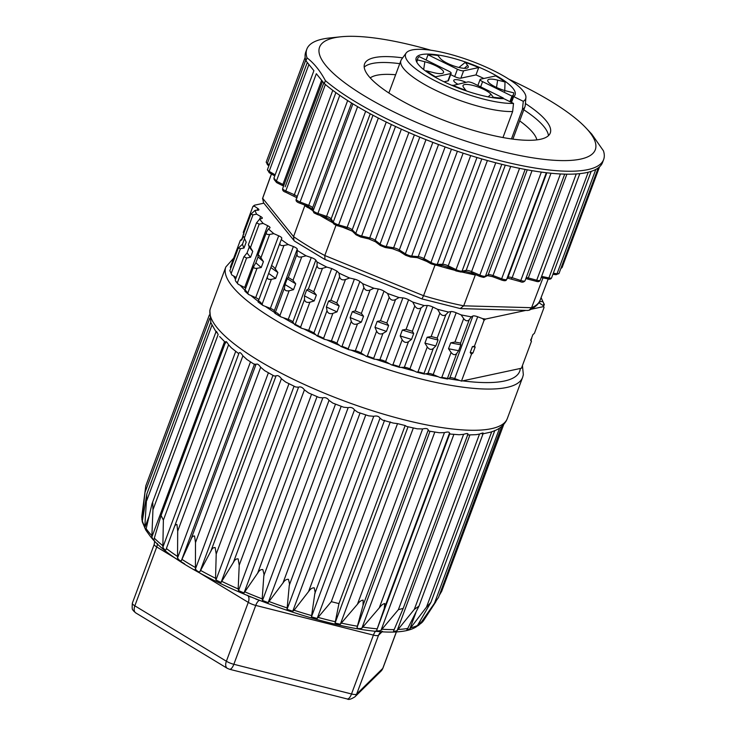 <?xml version="1.0" encoding="UTF-8"?>
<svg xmlns="http://www.w3.org/2000/svg" width="736" height="736" viewBox="0 0 736 736"><rect width="100%" height="100%" fill="white"/><g stroke="black" fill="none" stroke-linecap="round" stroke-linejoin="round"><path stroke-width="1.1" d="M442.916 81.254A52.78 13.45 -159.6 0 1 416.171 57.978A52.78 13.45 -159.6 0 1 470.322 63.765A52.78 13.45 -159.6 0 1 515.108 94.769A52.78 13.45 -159.6 0 1 513.673 96.582L523.287 101.32A64.041 16.321 20.4 0 0 525.918 97.566A64.041 16.321 20.4 0 0 480.516 64.704A64.041 16.321 20.4 0 0 412.013 49.965A64.041 16.321 20.4 0 0 406.162 53.029A64.041 16.321 20.4 0 0 441.637 84.005A64.041 16.321 20.4 0 0 513.507 103.417L503.847 98.679A52.78 13.45 -159.6 0 1 442.916 81.254M511.502 102.433L513.673 96.582M502.964 137.549L512.642 111.522L513.507 103.417M406.162 53.029L401.497 59.46A66.176 16.864 20.4 0 0 400.927 60.518A66.176 16.864 20.4 0 0 440.358 92.497A66.176 16.864 20.4 0 0 512.642 111.522M523.287 101.32L522.422 109.425A66.176 16.864 20.4 0 0 524.98 106.656A66.176 16.864 20.4 0 0 525.237 105.478L525.918 97.566M522.422 109.425L511.446 138.929M475.576 274.611L476.56 275.025M324.3 83.582A158.332 40.351 20.4 0 0 485.144 159.887A158.332 40.351 20.4 0 0 602.545 162.472L603.64 159.528A158.332 40.351 -159.6 0 1 486.238 156.943A158.332 40.351 -159.6 0 1 325.395 80.638L324.3 83.582L316.342 73.72L276.386 181.157L276.607 182.473M307.032 57.868A158.332 40.351 -159.6 0 1 306.838 49.146L305.744 52.09A158.332 40.351 20.4 0 0 305.937 60.812L307.032 57.868C313.996 63.186 320.114 70.776 325.395 80.638M305.937 60.812L313.895 70.674L273.939 178.121L274.178 179.593M273.939 178.121L276.386 181.157L282.9 184.423L282.928 185.757M306.838 205.841L308.329 206.448A1.628 1.15 -79.2 0 1 308.881 208.021L313.002 210.772M307.869 206.301L312.956 209.484M304.952 205.169L304.833 205.611A148.12 37.748 20.4 0 0 307.455 207.414A1.628 1.086 124.1 0 0 307.344 206.098M307.455 207.414L308.881 208.021M324.852 217.037A1.628 0.874 -59.9 0 1 324.861 218.298L332.792 222.76A148.12 37.748 20.4 0 0 333.086 222.916M324.438 216.844L326.057 217.414A1.628 0.938 -80.3 0 1 326.536 218.914M325.57 217.276L331.485 220.469M331.614 220.726A1.628 0.635 -43.3 0 1 331.255 221.564M370.236 113.786L331.136 218.914A1.628 1.481 146 0 0 331.274 220.23L331.264 220.211M435.114 264.831L423.559 295.697L324.788 255.521L336.232 224.618M422.041 298.77L423.55 295.697A147.816 37.674 -159.6 0 0 463.689 305.826L460.239 308.55L421.995 298.936M324.778 255.512L324.972 259.284M529.175 310.215C539.046 305.633 540.141 300.15 540.095 300.224A147.816 37.674 -159.6 0 1 531.594 307.694L529.175 310.215L527.353 310.463M304.253 204.902L304.824 205.62L293.554 236.615L262.669 198.306L263.479 202.593M324.788 255.521A147.816 37.674 -159.6 0 1 293.554 236.615L293.958 240.552L294.63 241.169L324.594 259.311M306.838 49.146A158.332 40.351 -159.6 0 1 329.618 37.968L340.731 36.8A147.08 37.481 -159.6 0 1 415.104 45.963A147.08 37.481 -159.6 0 1 430.891 50.232M509.018 79.286A147.08 37.481 -159.6 0 1 586.049 128.027A147.08 37.481 -159.6 0 1 444.36 133.584A147.08 37.481 -159.6 0 1 340.731 36.8M586.049 128.027L591.735 134.099L603.437 150.816A158.332 40.351 -159.6 0 1 603.64 159.528M262.513 198.849L263 197.174A147.816 37.674 -159.6 0 0 262.669 198.306L271.464 174M475.327 274.979L463.689 305.826L531.576 307.703L542.993 277.858M462.696 271.759A1.628 0.69 -76.7 0 0 462.493 272.173L471.675 274.234A148.12 37.748 20.4 0 0 475.346 274.988M436.66 265.291A148.12 37.748 20.4 0 0 439.107 266.009L448.813 268.723A148.12 37.748 20.4 0 0 454.59 270.232M472.457 273.277A1.628 0.791 -78.1 0 0 471.675 274.234M510.692 166.428L471.583 271.593L471.325 272.78L471.877 273.038M505.301 165.168L466.164 270.388L464.885 271.326L472.862 273.387M471.325 272.78L470.037 273.608M464.885 271.326L464.37 272.329M495.77 162.785L456.035 269.615L448.224 265.843A4.876 1.242 20.4 0 0 442.64 264.279A1.628 1.316 89.1 0 1 441.471 265.218L448.537 267.306M487.398 160.522L448.224 265.843A1.628 0.552 115.8 0 0 448.114 267.076L449.742 267.821M449.457 267.748A1.628 0.543 -75 0 0 448.813 268.723M448.114 267.076A1.628 0.626 -56.9 0 0 446.964 267.904M476.974 157.504L437.23 264.362A1.628 1.316 89.1 0 1 436.062 265.3L441.471 265.218L441.186 266.294M439.107 266.009L439.484 265.245M283.976 185.03A5.078 1.297 20.4 0 0 282.909 184.423L321.632 80.279M323.785 82.947L285.182 186.769M525.403 103.528A99.056 25.245 -159.6 0 1 546.222 120.86A99.056 25.245 -159.6 0 1 550.27 132.977A99.056 25.245 -159.6 0 1 448.629 122.112A99.056 25.245 -159.6 0 1 364.578 63.922A99.056 25.245 -159.6 0 1 402.647 57.868M548.458 135.654A99.056 25.245 20.4 0 0 544.033 126.748A99.056 25.245 20.4 0 0 523.811 109.802M399.758 63.664A99.056 25.245 20.4 0 0 364.21 67.132M519.69 120.888A90.123 22.972 -159.6 0 1 533.02 132.82A90.123 22.972 -159.6 0 1 536.866 139.877M370.217 77.906A90.123 22.972 -159.6 0 1 395.637 74.75M347.254 698.97A8.124 3.091 -75.8 0 0 351.514 693.974L233.846 664.286L255.742 605.415L373.41 635.104L351.514 693.974A8.124 2.07 20.4 0 0 356.647 694.122L378.543 635.251L382.508 631.35M439.236 595.516L441.692 591.275L503.755 424.424M435.933 601.597L423.697 620.411A150.567 38.373 -159.6 0 1 419.998 624.054L438.527 597.42L501.768 426.374M424.194 619.657L423.697 620.411M420.155 621.368L418.462 625.508L424.212 619.629M419.998 624.054L416.502 626.658M415.969 612.444L409.832 628.921L426.503 607.108L430.845 602.471L416.972 626.354M409.832 628.921C407.293 630.025 406.419 630.209 407.22 629.492L406.852 629.896M469.918 434.948L397.146 630.614L414.313 609.38L418.977 606.133L407.22 629.492M397.146 630.614C394.441 631.552 393.291 631.589 393.686 630.734L393.548 631.01M453.882 434.387L380.99 630.384L398.397 609.656L403.19 608.414L393.686 630.734M380.99 630.384C378.194 631.175 376.795 631.065 376.786 630.053L449.696 434.01M434.82 432.06L361.864 628.231L379.242 607.936C379.15 608.295 381.726 603.989 384.808 603.557L384.247 608.543L376.786 630.053M361.864 628.231C359.039 628.912 357.429 628.654 357.052 627.468L430.008 431.268M413.328 427.975L340.336 624.238L357.429 604.274C357.356 604.652 359.766 600.337 363.152 600.134L363.032 605.351L357.052 627.468M340.336 624.238L335.055 623.061L408.048 426.779M390.292 421.894L317.179 618.47L331.31 601.671L397.532 423.614L405.168 425.537L338.946 603.594L335.055 623.061M338.946 603.594L331.31 601.671M317.179 618.47L311.457 616.869L384.569 420.293M380.015 418.204C378.856 416.245 376.758 415.601 373.75 416.291L308.55 591.606C308.513 592.02 310.528 587.65 314.217 587.825C315.128 591.781 315.33 593.685 314.824 593.52L380.015 418.204L382.527 420.072M308.55 591.606L294.078 610.245L292.762 611.239L287.04 609.353L289.285 585.24L354.485 409.915L357.714 412.215M311.457 616.869L314.824 593.52M354.485 409.915C353.004 407.744 350.897 406.999 348.156 407.67L282.964 582.986C282.946 583.418 284.749 578.993 288.438 579.315C289.515 583.455 289.8 585.424 289.285 585.24M282.964 582.986L268.162 602.637L262.485 600.475L262.191 598.902L263.828 575.699L329.029 400.384L332.81 403.08M329.029 400.384C327.299 398.01 325.238 397.173 322.837 397.863L257.637 573.178C257.637 573.629 259.238 569.14 262.816 569.572C263.994 573.859 264.334 575.902 263.828 575.699M257.637 573.178L244.021 592.958L238.547 590.585L238.179 588.947L239.218 565.193L304.419 389.878L308.504 392.904L319.038 397.477M304.419 389.878C302.524 387.32 300.573 386.418 298.558 387.164L233.358 562.479C233.358 562.948 234.756 558.394 238.142 558.891L239.218 565.193M233.358 562.479L221.058 582.507L215.961 579.996L215.547 578.294L216.209 554.033L281.41 378.718L285.577 382.002L295.605 386.943M281.41 378.718C279.422 376.004 277.638 375.066 276.046 375.903L210.846 551.218C210.855 551.696 212.069 547.069 215.151 547.584L216.209 554.033M210.846 551.218L199.98 571.596C198.692 572.194 197.174 571.338 195.417 569.029L195.491 542.57L260.691 367.255L264.684 370.659L274.16 376.004L276.046 375.903M260.691 367.255C258.695 364.403 257.131 363.455 255.999 364.421L190.799 539.736C190.808 540.233 191.848 535.523 194.552 536.01L195.491 542.57M190.799 539.736L181.424 560.556C180.522 561.255 179.225 560.409 177.532 558.008L177.698 531.153L242.898 355.838L247.048 359.6M177.698 531.153L176.962 524.51C174.717 524.106 173.825 528.88 173.816 528.374L239.025 353.05L173.898 528.172M173.816 528.374L165.95 549.718C165.453 550.556 164.422 549.737 162.849 547.271L163.374 520.113L228.574 344.798L231.297 347.778M162.472 545.431A150.567 38.373 -159.6 0 1 154.312 538.172L161.083 515.476L163.374 520.113M154.312 538.172L153.971 539.838M154.045 539.424C153.934 540.408 153.198 539.654 151.828 537.142L152.95 509.8L218.15 334.484C216.605 331.402 215.961 330.602 216.218 332.083M151.506 535.293A150.567 38.373 -159.6 0 1 148.58 531.907A150.567 38.373 -159.6 0 1 146.16 528.66L151.984 503.912L152.766 502.946L152.95 509.8M146.16 528.66L146.114 530.536L145.645 529.8L142.204 521.612M146.041 529.902L144.744 527.813L148.874 516.709M142.223 521.677L146.841 493.948L144.744 527.813M142.14 520.692L142.49 518.466M145.185 490.829L141.938 519.938L141.892 515.678L145.792 485.87L209.364 314.934M494.095 430.928L490.875 432.078M483.258 433.265L418.977 606.133M482.88 433.688C483.874 432.676 482.752 432.805 479.513 434.065L476.569 434.599M398.397 609.656L463.597 434.341C466.955 433.256 468.372 433.292 467.848 434.461L403.264 608.221M463.597 434.341L459.384 434.718M449.862 433.486L449.448 433.228C449.503 431.885 447.828 431.682 444.443 432.621L439.521 432.731M429.024 431.066L428.232 430.036C427.846 428.499 425.978 428.131 422.63 428.959L417.33 428.812M406.668 426.457L405.168 425.537M397.532 423.614L393.208 423.062M368.856 415.858L373.75 416.291M343.822 407.238L348.156 407.67M319.194 397.532L322.837 397.863M295.762 387.016L298.558 387.164M254.592 364.026L255.999 364.421M242.898 355.838C240.976 352.866 239.688 351.946 239.016 353.059M228.574 344.798C226.798 341.752 225.814 340.878 225.621 342.176M161.083 515.476L225.639 341.9M151.984 503.912L216.136 331.412M211.085 323.104L216.494 332.644M146.832 493.948L210.781 322.34M531.364 309.221L543.297 306.654L544.042 307.473L534.419 333.325L532.901 334.622L530.711 340.51L531.447 341.32L521.438 368.23L461.454 381.11L454.71 378.58A4.876 1.242 20.4 0 0 449.889 377.816L447.525 379.022L447.433 378.424L441.83 377.338L440.33 377.632L433.182 374.587A4.876 1.242 20.4 0 0 427.901 373.41L424.35 374.054L424.046 373.364L418.02 371.836L416.604 372.103L409.915 368.865A4.876 1.242 20.4 0 0 404.331 367.31L399.694 367.384L399.216 366.583L392.941 364.67L391.635 364.918L385.609 361.588A4.876 1.242 20.4 0 0 379.886 359.702L374.32 359.196L373.686 358.303L367.356 356.049L366.188 356.298L361.008 352.986A4.876 1.242 20.4 0 0 355.332 350.824L348.993 349.747L348.22 348.763L342.038 346.242L341.035 346.518L336.867 343.307A4.876 1.242 20.4 0 0 331.393 340.934L324.475 339.333L323.61 338.256L317.75 335.552L316.94 335.855L313.941 332.893L308.724 330.317L301.521 328.256A155.084 39.523 -159.6 0 1 294.639 324.64L292.827 321.945A4.876 1.242 20.4 0 0 288.264 319.378L280.83 316.866A155.084 39.523 -159.6 0 1 274.804 313.223L274.27 310.905A4.876 1.242 20.4 0 0 270.379 308.356L263.028 305.504A155.084 39.523 -159.6 0 1 258.042 301.935L258.216 301.438C258.741 300.619 260.029 301.548 262.099 304.216L271.345 279.34L275.696 278.42A153.456 39.109 -159.6 0 1 268.677 273.396L267.472 276.561C266.993 278.788 268.29 279.708 271.345 279.34M458.657 350.686L456.679 353.538C455.014 355.332 453.146 354.973 451.085 352.461L448.518 348.726L450.708 342.838A153.456 39.109 20.4 0 0 460.846 344.798L458.657 350.686A153.456 39.109 -159.6 0 1 448.518 348.726M447.525 379.022A155.084 39.523 -159.6 0 1 440.33 377.632M450.708 342.838L454.968 342.019L460.561 343.096L460.846 344.798M308.724 330.317L331.706 268.502L336.932 271.078L338.992 273.111L339.6 276.819C340.4 279.533 342.35 280.434 345.46 279.524L349.6 278.015L354.384 279.119A4.876 1.242 -159.6 0 1 359.849 281.492L362.738 283.71L363.878 287.518C365.074 290.288 367.135 291.125 370.061 290.03L373.934 288.264L378.313 289A4.876 1.242 -159.6 0 1 383.999 291.171L387.578 293.462L389.197 297.326C390.742 300.113 392.849 300.868 395.526 299.57L399.032 297.537L402.877 297.887A4.876 1.242 -159.6 0 1 408.6 299.773L412.758 302.073L414.782 305.937C416.613 308.715 418.701 309.35 421.056 307.85L424.12 305.541L427.312 305.486A4.876 1.242 -159.6 0 1 432.897 307.05L437.524 309.286L439.861 313.113C441.839 315.68 443.845 316.186 445.887 314.631L448.436 312.036L450.892 311.586A4.876 1.242 -159.6 0 1 456.173 312.772L461.104 314.879L463.671 318.605C465.676 321.108 467.535 321.466 469.274 319.691L471.242 316.83L472.88 316.002A4.876 1.242 -159.6 0 1 477.692 316.765L482.798 318.679A153.456 39.109 20.4 0 0 485.576 319.047L525.789 310.417M435.841 345.892L433.302 348.478C431.232 350.069 429.226 349.563 427.276 346.96L424.93 343.132L427.119 337.254A153.456 39.109 20.4 0 0 438.03 340.004L435.841 345.892A153.456 39.109 -159.6 0 1 424.93 343.132M424.35 374.054A155.084 39.523 -159.6 0 1 416.604 372.103M427.119 337.254L431.158 336.518L437.184 338.036L438.03 340.004M411.525 339.388L408.471 341.706C406.051 343.086 403.963 342.452 402.196 339.793L400.172 335.929L402.362 330.041A153.456 39.109 20.4 0 0 413.715 333.509L411.525 339.388A153.456 39.109 -159.6 0 1 400.172 335.929M399.694 367.384A155.084 39.523 -159.6 0 1 391.635 364.918M402.362 330.041L406.079 329.351L412.353 331.264L413.715 333.509M386.437 331.384L382.932 333.426C380.227 334.604 378.111 333.85 376.611 331.172L374.983 327.308L377.172 321.42A153.456 39.109 20.4 0 0 388.626 325.496L386.437 331.384A153.456 39.109 -159.6 0 1 374.983 327.308M374.32 359.196A155.084 39.523 -159.6 0 1 366.188 356.298M377.172 321.42L380.494 320.73L386.823 322.975L388.626 325.496M361.348 322.12L357.475 323.886C354.54 324.87 352.47 324.033 351.293 321.365L350.143 317.556L352.332 311.668A153.456 39.109 20.4 0 0 363.538 316.232L361.348 322.12A153.456 39.109 -159.6 0 1 350.143 317.556M348.993 349.747A155.084 39.523 -159.6 0 1 341.035 346.518M352.332 311.668L355.175 310.923L361.358 313.435L363.538 316.232M337.014 311.862L332.865 313.38C329.774 314.189 327.814 313.278 327.005 310.666L326.398 306.958L328.587 301.07A153.456 39.109 20.4 0 0 339.204 305.974L337.014 311.862A153.456 39.109 -159.6 0 1 326.398 306.958M324.475 339.333A155.084 39.523 -159.6 0 1 316.94 335.855M328.587 301.07L330.887 300.224L336.748 302.928L339.204 305.974M314.18 300.941A153.456 39.109 -159.6 0 1 304.474 295.844L304.502 299.405C304.906 301.889 306.7 302.827 309.856 302.22L314.18 300.941L316.37 295.053L313.738 291.778L308.384 288.963L306.664 289.956A153.456 39.109 20.4 0 0 316.37 295.053M301.521 328.256L300.601 327.106L295.246 324.282L294.639 324.64M243.975 234.158L243.276 232.364L252.89 206.512L254.38 206.19L257.775 208.472A4.876 1.242 -159.6 0 1 258.897 209.852A4.876 1.242 -159.6 0 1 258.051 210.211L255.052 210.367L250.958 214.158L252.982 214.857L256.606 214.167L260.618 216.476A4.876 1.242 -159.6 0 1 262.32 218.215A4.876 1.242 -159.6 0 1 261.887 218.518L259.642 219.07L256.57 222.852L259.192 224.14L263.148 223.422L267.656 225.676A4.876 1.242 -159.6 0 1 270.029 227.774A4.876 1.242 -159.6 0 1 269.873 227.958L268.474 228.896L266.662 231.822C265.714 233.882 266.699 234.756 269.615 234.453L273.82 233.652L278.686 235.805A4.876 1.242 -159.6 0 1 281.787 238.243L280.057 242.714C279.413 245.005 280.701 245.925 283.94 245.484L288.291 244.564L293.37 246.532A4.876 1.242 -159.6 0 1 297.252 249.09L297.04 254.067C296.856 256.514 298.42 257.462 301.723 256.91L306.121 255.824L311.254 257.554A4.876 1.242 -159.6 0 1 315.808 260.13L317.069 261.988L317.087 265.558C317.354 268.125 319.139 269.063 322.442 268.373L326.766 267.085L331.706 268.502M306.664 289.956L304.474 295.844M293.526 289.68A153.456 39.109 -159.6 0 1 285.044 284.538L284.446 287.923C284.427 290.288 285.991 291.235 289.138 290.757L293.526 289.68L295.716 283.792L293.02 280.315L288.337 277.481L287.224 278.65A153.456 39.109 20.4 0 0 295.716 283.792M280.83 316.866L279.882 315.643C277.73 313.067 276.166 312.119 275.2 312.8L274.804 313.223M287.224 278.65L285.044 284.538M263.028 305.504L262.099 304.216M280.057 242.714L270.866 267.508A153.456 39.109 20.4 0 0 277.886 272.532L275.227 268.888C273.268 266.377 271.97 265.448 271.354 266.119L280.03 242.779M270.866 267.508L268.677 273.396M275.696 278.42L277.886 272.532M258.805 299.846A4.876 1.242 20.4 0 0 255.696 297.62L248.648 294.51A155.084 39.523 -159.6 0 1 244.858 291.134L244.821 290.554C244.978 289.708 245.953 290.582 247.774 293.176L257.02 268.3L261.234 267.508A153.456 39.109 -159.6 0 1 255.889 262.752L253.764 266.34M254.067 265.678C253.147 267.729 254.132 268.612 257.02 268.3M253.745 266.331L244.821 290.554M248.648 294.51L247.774 293.176M266.662 231.822L257.977 254.941M260.903 257.858C259.1 255.272 258.115 254.398 257.959 255.226L258.078 256.864A153.456 39.109 20.4 0 0 263.424 261.62L260.903 257.858L269.615 234.453M258.078 256.864L255.889 262.752M261.234 267.508L263.424 261.62M245.668 288.052A4.876 1.242 20.4 0 0 244.665 287.491L238.142 284.225A155.084 39.523 -159.6 0 1 235.658 281.143L237.351 282.863L246.597 257.986L250.562 257.269A153.456 39.109 -159.6 0 1 247.057 252.926L243.984 256.698L246.597 257.986M235.327 279.993L235.41 280.471M238.142 284.225L237.351 282.863M250.479 247.544L248.547 245.143L249.246 247.038A153.456 39.109 20.4 0 0 252.752 251.381L250.479 247.544L259.192 224.14M248.464 244.665L248.547 245.143M249.246 247.038L247.057 252.926M250.562 257.269L252.752 251.381M236.201 277.472L231.812 274.951L230.285 271.492M244.012 248.023A153.456 39.109 -159.6 0 1 242.457 244.223L238.409 247.995L240.396 248.713L244.012 248.023L246.201 242.135L245.833 241.39M246.063 241.85A153.456 39.109 20.4 0 0 246.118 241.96A153.456 39.109 20.4 0 0 246.201 242.135L243.423 236.164M244.499 238.722L242.457 244.223M240.304 240.368L241.785 240.046A153.456 39.109 -159.6 0 1 241.822 239.071L240.304 240.368L230.294 267.278L230.966 267.72M241.785 240.046L243.248 236.109M243.073 235.704L241.822 239.071M539.442 301.686A4.876 1.242 -159.6 0 1 539.663 301.668L542.671 301.502L544.346 304.4L543.61 306.369M543.186 305.578L543.895 303.674L541.07 297.675M531.447 341.32L530.748 339.535M461.454 381.11L471.463 354.2L472.981 352.903A153.456 39.109 -159.6 0 1 470.212 352.526L472.402 346.638A153.456 39.109 20.4 0 0 475.171 347.015L474.435 346.196L484.049 320.344L485.576 319.047M471.463 354.2L470.212 352.526M472.981 352.903L475.171 347.015M472.402 346.638L474.435 346.196M482.798 318.679L484.049 320.344M461.104 314.879A153.456 39.109 20.4 0 0 471.242 316.83M437.524 309.286A153.456 39.109 20.4 0 0 448.436 312.036M412.758 302.073A153.456 39.109 20.4 0 0 424.12 305.541M387.578 293.462A153.456 39.109 20.4 0 0 399.032 297.537M362.738 283.71A153.456 39.109 20.4 0 0 373.934 288.264M338.992 273.111A153.456 39.109 20.4 0 0 349.6 278.015M336.932 271.078L313.941 332.893M317.069 261.988A153.456 39.109 20.4 0 0 326.766 267.085M297.629 250.682A153.456 39.109 20.4 0 0 306.121 255.824M281.262 239.54A153.456 39.109 20.4 0 0 288.291 244.564M268.474 228.896A153.456 39.109 20.4 0 0 273.82 233.652M259.642 219.07A153.456 39.109 20.4 0 0 263.148 223.422M255.052 210.367A153.456 39.109 20.4 0 0 256.606 214.167M263.874 203.182L254.417 205.215L252.89 206.512M254.417 205.215A153.456 39.109 20.4 0 0 254.38 206.19M541.484 298.448L541.254 297.988M542.671 301.502A153.456 39.109 20.4 0 0 541.199 297.878A153.456 39.109 20.4 0 0 541.116 297.703M544.042 307.473L543.334 305.679L539.939 303.407A4.876 1.242 -159.6 0 1 538.964 302.542M543.297 306.654A153.456 39.109 20.4 0 0 543.334 305.679M458.924 67.473L465.253 62.394L467.618 65.338A15.244 3.882 -159.6 0 1 467.866 67.694A15.244 3.882 -159.6 0 1 458.344 67.326A15.244 3.882 -159.6 0 1 440.294 58.438L437.92 55.504A51.152 13.036 20.4 0 0 428.021 54.768L457.424 69.239A4.876 1.242 20.4 0 0 463.606 70.803L478.722 67.556L475.98 74.916L460.865 78.163L463.606 70.803M416.788 62.155L417.478 59.892L424.856 61.75A15.244 3.882 -159.6 0 1 442.906 70.638A15.244 3.882 -159.6 0 1 443.155 72.993A15.244 3.882 -159.6 0 1 433.633 72.634L426.245 70.766L425.822 71.199M466.118 90.822L463.652 87.418A15.244 3.882 -159.6 0 1 462.99 86.167A15.244 3.882 -159.6 0 1 472.935 85.422A15.244 3.882 -159.6 0 1 490.986 94.309L493.35 97.253L492.908 97.713M426.245 70.766A51.152 13.036 20.4 0 0 435.556 76.82L450.671 73.582L447.939 80.932A4.876 1.242 20.4 0 0 448.426 80.629L451.159 73.269A4.876 1.242 20.4 0 0 448.693 71.116L419.29 56.635A51.152 13.036 20.4 0 0 417.689 58.54A51.152 13.036 20.4 0 0 417.478 59.892M450.671 73.582A4.876 1.242 20.4 0 0 451.159 73.269M457.424 69.239L454.692 76.599A4.876 1.242 20.4 0 0 460.865 78.163M493.35 97.253A51.152 13.036 20.4 0 0 503.249 97.989L473.846 83.508A4.876 1.242 20.4 0 0 467.673 81.944L452.41 85.588M465.98 82.312A9.743 2.484 20.4 0 0 453.762 80.334A9.743 2.484 20.4 0 0 457.663 84.097M511.989 96.112A51.152 13.036 20.4 0 0 513.581 94.208A51.152 13.036 20.4 0 0 513.792 92.865L506.414 90.997A15.244 3.882 -159.6 0 1 488.364 82.11A15.244 3.882 -159.6 0 1 487.701 80.859A15.244 3.882 -159.6 0 1 497.646 80.123L505.025 81.981A51.152 13.036 20.4 0 0 495.714 75.928L480.599 79.175A4.876 1.242 20.4 0 0 480.111 79.479A4.876 1.242 20.4 0 0 482.586 81.632L511.989 96.112L509.919 101.66M505.025 81.981L504.73 91.292M478.722 67.556A51.152 13.036 20.4 0 0 465.253 62.394M454.692 76.599L450.653 74.612M426.08 59.984L428.021 54.768M447.939 80.932L444.001 81.779M435.39 77.28L435.556 76.82M452.557 85.192A51.152 13.036 20.4 0 0 466.017 90.353M502.992 98.67L503.249 97.989M475.98 74.916A51.152 13.036 -159.6 0 1 483.828 78.476M541.613 276.377L548.909 277.95A1.628 0.773 102.2 0 1 547.943 278.926A1.628 0.773 102.2 0 1 547.74 278.806M588.239 172.215L548.909 277.95A4.876 1.242 20.4 0 0 551.595 277.812C550.988 279.119 549.774 279.487 547.943 278.926L541.199 277.472M297.123 196.816A4.876 1.242 20.4 0 0 294.014 194.589L285.789 190.964L285.724 192.179M325.376 84.502L285.789 190.964A4.876 1.242 -159.6 0 1 282.679 188.526L322.524 81.383M332.782 90.344L293.949 195.813M351.569 103.031L312.579 207.874A4.876 1.242 20.4 0 0 308.688 205.326L300.113 201.995L299.791 203.108M339.774 95.349L300.113 201.995A4.876 1.242 -159.6 0 1 296.231 199.235L335.874 92.616L296.231 199.217C295.578 200.864 296.746 202.17 299.754 203.154L307.197 205.97M347.65 100.565L308.329 206.448M319.93 215.381A148.12 37.748 20.4 0 0 324.861 218.298M343.105 227.406L352.351 231.168M417.468 257.664L426.751 261.436M307.289 62.486L267.453 169.62A4.876 1.242 20.4 0 0 269.155 171.368A1.628 0.856 119.9 0 0 269.293 172.758A1.628 0.856 119.9 0 0 269.56 172.822M308.908 64.492L269.155 171.368L275.163 174.818M305.744 60.196L267.361 163.41A1.628 1.076 123.8 0 0 267.582 164.855L266.23 162.021A4.876 1.242 20.4 0 0 267.361 163.41L269.284 164.698M561.117 267.794A4.876 1.242 20.4 0 0 562.138 267.426L560.814 268.612M461.582 271.961A148.12 37.748 20.4 0 0 462.493 272.173M501.796 164.312L462.061 271.142L466.173 270.388A5.078 1.297 20.4 0 1 471.583 271.593L479.844 275.117L479.716 276.313M519.552 168.342L479.844 275.117A4.876 1.242 20.4 0 0 485.447 276.202A1.628 1.527 62.9 0 1 484.73 277.012C483.359 276.846 485.99 278.263 479.624 276.331L471.896 273.038M525.145 169.436L485.447 276.202L488.207 274.786A1.628 1.527 62.9 0 1 487.499 275.595L484.73 277.003M527.243 169.823L488.207 274.786A4.876 1.242 -159.6 0 1 493.019 275.558L492.632 276.644M532.027 170.669L493.019 275.558L501.658 278.788L501.262 279.873M541.337 172.095L501.658 278.788A4.876 1.242 20.4 0 0 506.653 279.395A1.628 1.564 32.6 0 1 506.506 279.698C506.129 280.95 504.372 281.032 501.244 279.919L492.605 276.69L487.434 275.623M546.324 172.73L506.653 279.395L507.95 277.371A1.628 1.564 32.6 0 1 507.803 277.656L506.515 279.68M546.839 172.794L507.95 277.371A4.876 1.242 -159.6 0 1 512.155 277.702L511.492 278.696M550.997 173.245L512.155 277.702L520.812 280.508L520.15 281.502M560.427 173.963L520.812 280.508A4.876 1.242 20.4 0 0 525.035 280.784A4.876 1.242 20.4 0 0 525.062 280.618M526.24 277.555A4.876 1.242 -159.6 0 1 528.31 277.932A1.628 0.524 105.2 0 1 527.519 278.944A1.628 0.524 105.2 0 1 527.39 278.852M566.895 174.174L528.31 277.932L536.719 280.223A1.628 0.524 105.2 0 1 535.918 281.235A1.628 0.524 105.2 0 1 535.799 281.143M576.242 173.954L536.719 280.223A4.876 1.242 20.4 0 0 540.16 280.278C539.534 281.676 538.117 282.008 535.918 281.235L525.854 278.585M448.748 267.407L455.998 270.912A1.628 0.552 115.8 0 1 456.035 269.615A4.876 1.242 -159.6 0 0 462.061 271.142A1.628 1.444 79.6 0 1 461.012 272.062L455.998 270.912A1.628 0.552 115.8 0 0 456.154 270.922M481.822 158.93L442.64 264.279L437.23 264.362A4.876 1.242 -159.6 0 1 430.956 262.448A1.628 0.791 118.9 0 0 431.057 263.819A1.628 0.791 118.9 0 0 431.305 263.874M470.7 155.581L430.956 262.448L423.927 258.566A1.628 0.791 118.9 0 0 424.037 259.937A1.628 0.791 118.9 0 0 424.276 259.992M463.128 153.162L423.927 258.566A4.876 1.242 20.4 0 0 418.204 256.671A1.628 1.15 95.2 0 1 417.064 257.609M457.406 151.257L418.204 256.671L411.7 256.082A1.628 1.15 95.2 0 1 410.541 257.02L405.591 255.272A1.628 1.021 122.6 0 0 405.922 255.374M451.444 149.206L411.7 256.082A4.876 1.242 -159.6 0 1 405.37 253.828A1.628 1.021 122.6 0 0 405.582 255.263L399.547 251.399L392.573 248.74L385.167 247.489A1.628 0.938 99.6 0 1 384.891 247.36M445.124 146.952L405.37 253.828L399.326 249.955A1.628 1.021 122.6 0 0 399.547 251.399M438.536 144.523L399.326 249.955A4.876 1.242 20.4 0 0 393.64 247.793A1.628 0.938 99.6 0 1 392.592 248.75M432.851 142.361L393.64 247.793L386.244 246.542A1.628 0.938 99.6 0 1 385.167 247.489L380.328 245.502L375.452 241.758L368.782 238.887A1.628 0.708 103.1 0 1 368.598 238.777M425.988 139.665L386.244 246.542A4.876 1.242 -159.6 0 1 380.052 244.021A1.628 1.214 127.5 0 0 380.31 245.493M419.796 137.154L380.052 244.021L375.176 240.276A1.628 1.214 127.5 0 0 375.452 241.758M414.377 134.881L375.176 240.276A4.876 1.242 20.4 0 0 369.711 237.912A1.628 0.708 103.1 0 1 368.791 238.887L360.704 237.02A1.628 0.708 103.1 0 1 360.52 236.909M408.903 132.526L369.711 237.912L361.634 236.035A1.628 0.708 103.1 0 1 360.704 237.02L356.022 234.784L352.47 231.288L346.27 228.252M401.368 129.177L361.634 236.035A4.876 1.242 -159.6 0 1 355.773 233.33A1.628 1.362 134.6 0 0 356.012 234.775M395.508 126.472L355.773 233.33L352.213 229.825A1.628 1.362 134.6 0 0 352.47 231.288M391.377 124.522L352.213 229.825A4.876 1.242 20.4 0 0 347.125 227.323L346.38 228.344L337.769 225.814M386.271 122.047L347.125 227.323L338.615 224.885L337.87 225.906C335.018 224.848 333.528 224.002 333.399 223.376L331.274 220.23M378.341 118.064L338.615 224.885A4.876 1.242 -159.6 0 1 333.261 222.07A1.628 1.481 146 0 0 333.39 223.367M372.986 115.258L333.261 222.07L331.136 218.914A4.876 1.242 20.4 0 0 326.572 216.347L326.057 217.414M365.654 111.274L326.572 216.347L317.897 213.422L317.317 214.443M357.604 106.665L317.897 213.422A4.876 1.242 -159.6 0 1 313.214 210.579A1.628 1.546 166.9 0 0 313.159 211.462L312.524 208.739A1.628 1.546 166.9 0 1 312.579 207.874L313.214 210.579L352.903 103.85M553.306 273.212L557.014 273.764A1.628 1.003 98.5 0 1 555.91 274.712L552.92 274.261M595.801 169.446L557.014 273.764A4.876 1.242 20.4 0 0 559.001 273.479L555.91 274.712M396.575 631.286L382.775 668.398A8.124 2.07 20.4 0 0 382.913 668.187L381 671.149A8.124 7.792 -134.6 0 0 382.775 668.398L356.647 694.122A8.124 7.792 -134.6 0 1 354.872 696.863C351.026 699.264 348.496 699.973 347.282 698.979M347.19 698.952L229.522 669.263A8.124 3.091 -75.8 0 0 233.846 664.286A8.124 2.07 20.4 0 1 226.375 661.241L134.835 605.829L156.731 546.958L184.515 563.776M229.522 669.263L227.304 668.334A8.124 4.701 -58.8 0 1 226.375 661.241L248.271 602.37L194.019 569.526M135.774 612.913A8.124 4.701 -58.8 0 1 134.835 605.829A8.124 2.07 20.4 0 1 132.36 603.152C131.578 612.389 133.446 609.15 133.658 611.073L135.774 612.913L227.304 668.334M381.975 631.322L380.319 632.5A8.124 7.792 -134.6 0 0 378.543 635.251A8.124 2.07 -159.6 0 1 373.41 635.104A8.124 3.091 -75.8 0 1 375.857 630.908M259.127 600.548A8.124 3.091 -75.8 0 0 255.742 605.415A8.124 2.07 -159.6 0 1 248.271 602.37A8.124 4.701 -58.8 0 0 248.216 596.123M157.421 543.564A8.124 4.701 -58.8 0 1 156.731 546.958A8.124 2.07 -159.6 0 1 154.256 544.272L132.36 603.143M417.855 625.306A150.567 38.373 -159.6 0 1 411.249 627.688M407.937 628.397A150.567 38.373 -159.6 0 1 398.618 629.436M394.238 629.584A150.567 38.373 -159.6 0 1 382.49 629.262M377.182 628.848A150.567 38.373 -159.6 0 1 363.354 627.164M357.273 626.189A150.567 38.373 -159.6 0 1 341.789 623.208M335.128 621.708A150.567 38.373 -159.6 0 1 318.467 617.504M311.411 615.535A150.567 38.373 -159.6 0 1 294.078 610.245M287.04 609.353L360.06 413.006M292.762 611.239L365.783 414.902M286.856 607.853A150.567 38.373 -159.6 0 1 269.367 601.634M262.485 600.475L335.506 404.128M268.162 602.637L341.191 406.29M262.191 598.902A150.567 38.373 -159.6 0 1 245.088 591.946M238.547 590.585L311.567 394.257M244.021 592.958L317.032 396.621M238.188 588.947A150.567 38.373 -159.6 0 1 221.987 581.468M215.961 579.996L288.963 383.704M221.058 582.507L294.06 386.198M215.556 578.294A150.567 38.373 -159.6 0 1 200.744 570.51M195.417 569.029L268.392 372.793M199.98 571.596L272.964 375.342M194.985 567.272A150.567 38.373 -159.6 0 1 182.022 559.424M177.532 558.008L250.47 361.882M181.424 560.556L254.371 364.403M177.109 556.204A150.567 38.373 -159.6 0 1 166.391 548.532M162.849 547.271L235.704 351.366M151.828 537.142L224.517 341.679M144.56 526.074A150.567 38.373 -159.6 0 1 142.186 520.278M141.836 518.08A150.567 38.373 -159.6 0 1 141.892 515.678M434.599 602.913L499.652 427.993M426.503 607.108L491.703 431.793M414.313 609.38L479.513 434.065M384.247 608.543L449.448 433.228M379.242 607.936L444.443 432.621M363.032 605.351L428.232 430.036M357.429 604.274L422.63 428.959M146.749 500.526L211.894 325.349M144.946 492.559L209.705 318.421M507.306 418.572L522.624 377.356A158.332 40.351 -159.6 0 1 360.162 359.987A158.332 40.351 -159.6 0 1 225.823 266.975L210.496 308.191A158.332 40.351 20.4 0 0 344.844 401.203A158.332 40.351 20.4 0 0 507.306 418.563L506.368 420.652C503.608 425.454 499.505 428.886 494.04 430.956M462.585 380.862A153.456 39.109 20.4 0 0 520.315 368.469M448.261 378.654A153.456 39.109 20.4 0 0 459.816 380.494M425.445 373.86A153.456 39.109 20.4 0 0 438.113 376.694M401.129 367.356A153.456 39.109 20.4 0 0 414.534 371.1M376.041 359.352A153.456 39.109 20.4 0 0 389.767 363.888M350.952 350.078A153.456 39.109 20.4 0 0 364.587 355.276M326.618 339.83A153.456 39.109 20.4 0 0 339.747 345.524M303.775 328.909A153.456 39.109 20.4 0 0 316.002 334.926M283.13 317.639A153.456 39.109 20.4 0 0 294.078 323.803M265.3 306.388A153.456 39.109 20.4 0 0 274.638 312.506M250.829 295.467A153.456 39.109 20.4 0 0 258.097 301.226M240.157 285.237A153.456 39.109 20.4 0 0 244.886 290.14M233.616 275.991A153.456 39.109 20.4 0 0 235.529 279.266M441.83 377.338L451.085 352.461M447.433 378.424L456.679 353.538M460.561 343.096L469.274 319.691M454.968 342.019L463.671 318.605M418.02 371.836L427.276 346.96M424.046 373.364L433.302 348.478M437.184 338.036L445.887 314.631M431.158 336.518L439.861 313.113M392.941 364.67L402.196 339.793M399.216 366.583L408.471 341.706M412.353 331.264L421.056 307.85M406.079 329.351L414.782 305.937M367.356 356.049L376.611 331.172M373.686 358.303L382.932 333.426M386.823 322.975L395.526 299.57M380.494 320.73L389.197 297.326M342.038 346.242L351.293 321.365M348.22 348.763L357.475 323.886M361.358 313.435L370.061 290.03M355.175 310.923L363.878 287.518M317.75 335.552L327.005 310.666M323.61 338.256L332.865 313.38M336.748 302.928L345.46 279.524M330.887 300.224L339.6 276.819M295.246 324.282L304.502 299.405M300.601 327.106L309.856 302.22M313.738 291.778L322.442 268.373M308.384 288.963L317.087 265.558M275.2 312.8L284.446 287.923M279.882 315.643L289.138 290.757M293.02 280.315L301.723 256.91M288.337 277.481L297.04 254.067M258.226 301.42L267.472 276.561M275.227 268.888L283.94 245.484M231.141 273.59L240.396 248.713M244.278 238.262L252.982 214.857M454.71 378.58L477.692 316.765M449.889 377.816L472.88 316.002M433.182 374.587L456.173 312.772M427.901 373.41L450.892 311.586M409.915 368.865L432.897 307.05M404.331 367.31L427.312 305.486M385.609 361.588L408.6 299.773M379.886 359.702L402.877 297.887M361.008 352.986L383.999 291.171M355.332 350.824L378.313 289M336.867 343.307L359.849 281.492M331.393 340.934L354.384 279.119M292.827 321.945L315.808 260.13M288.264 319.378L311.254 257.554M274.27 310.905L297.252 249.09M270.379 308.356L293.37 246.532M255.696 297.62L278.686 235.805M244.665 287.491L267.656 225.676M259.652 219.07L260.618 216.476M257.103 210.257L257.775 208.472M539.663 301.668L539.221 302.846M464.342 68.31L467.618 65.338M423.66 69.552L424.856 61.75M490.986 94.309L488.161 96.876M480.645 86.848L482.586 81.632M497.646 80.123L496.515 87.464M400.927 60.518L388.856 92.994M524.98 106.656L512.9 139.122M276.46 182.399L274.243 179.648M283.581 186.098L276.828 182.703M297.132 197.855L285.614 192.197C283.286 191.498 282.302 190.265 282.679 188.517M325.386 217.221L324.705 216.908M421.986 298.926L324.64 259.32M527.638 310.463L460.607 308.614M293.646 240.111L263.424 202.63M274.758 175.895L269.302 172.758L267.453 169.62M263 197.174L271.4 173.963M268.898 165.729L267.6 164.864M305.155 57.353L266.23 162.021M599.546 166.833L562.138 267.426M540.095 300.224L548.219 278.981M472.65 273.277L471.877 273.028M564.705 174.138L525.044 280.775C523.692 282.293 522.072 282.56 520.196 281.575L507.371 278.042M579.812 173.641L540.169 280.26M465.124 271.308L461.012 272.062M436.062 265.3L431.066 263.819L424.037 259.937L417.045 257.609L410.541 257.02M325.367 217.212L317.345 214.507C312.101 211.931 314.824 213.541 313.159 211.444M598.267 167.9L559.001 273.479M591.183 171.378L551.604 277.803M381 671.149L354.872 696.863M396.64 631.286L382.913 668.187M247.342 595.286L250.608 597.025M256.018 599.224L260.066 600.438M154.256 544.272L154.634 540.877M416.631 626.584C379.224 652.041 184.267 583.657 149.408 535.1L146.068 530.472M430.854 602.48L494.84 430.422M210.496 308.191L209.843 310.38L210.855 322.598M219.659 336.564L225.805 342.912M231.352 347.843L238.676 353.639M246.394 359.159L254.886 364.734M332.93 403.126L343.62 407.201M357.843 412.261L368.653 415.831M382.674 420.118L393.475 423.126M406.612 426.448L417.321 428.84M429.198 431.13L439.263 432.74M449.595 434.001L459.126 434.737M467.378 434.976L476.348 434.654M482.209 434.001L490.792 432.106M233.689 258.143L225.823 266.975M522.624 377.356L523.342 374.734L522.44 365.534M267.453 276.598L258.216 301.429M243.929 256.68L235.272 279.974M256.514 222.833L248.409 244.646M238.317 247.958L229.807 270.848M250.893 214.139L242.944 235.529M246.118 241.96L245.824 241.38M531.788 338.164L531.015 340.225M541.199 297.878L541.494 298.457M477.876 85.496L480.111 79.479M510.674 102.028L513.581 94.208M416.539 61.649L417.689 58.54"/></g></svg>

